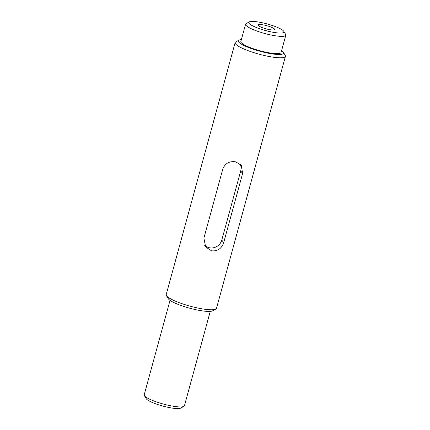 <?xml version="1.0" encoding="UTF-8"?>
<svg xmlns="http://www.w3.org/2000/svg" width="430" height="430" viewBox="0 0 430 430"><rect width="100%" height="100%" fill="white"/><g stroke="black" fill="none" stroke-linecap="round" stroke-linejoin="round"><path stroke-width="0.64" d="M264.853 25.214A8.6 1.602 15.3 0 0 258.065 24.972A8.6 1.602 15.3 0 0 267.874 29.272A8.6 1.602 15.3 0 0 274.662 29.514A8.6 1.602 15.3 0 0 264.853 25.214M269.567 31.551A18.248 3.397 15.3 0 0 283.816 31.352A18.248 3.397 15.3 0 0 263.16 22.941A18.248 3.397 15.3 0 0 249.25 21.898A18.248 3.397 15.3 0 0 269.567 31.551M283.816 31.352L285.633 34.411A20.855 3.886 -164.7 0 1 285.805 35.217A20.855 3.886 -164.7 0 1 269.352 34.636A20.855 3.886 -164.7 0 1 245.573 24.214A20.855 3.886 -164.7 0 1 246.132 23.602L249.25 21.898M241.37 39.576A23.462 4.37 15.3 0 0 238.956 40.13A23.462 4.37 15.3 0 0 265.079 52.541A23.462 4.37 15.3 0 0 283.397 52.288A23.462 4.37 15.3 0 0 281.602 50.579M283.397 52.288L285.214 55.346A26.069 4.854 -164.7 0 1 285.429 56.357A26.069 4.854 -164.7 0 1 264.858 55.626A26.069 4.854 -164.7 0 1 235.135 42.602A26.069 4.854 -164.7 0 1 235.833 41.839L238.956 40.13M215.79 309.106L212.673 310.815A23.462 4.37 -164.7 0 1 194.79 309.471A23.462 4.37 -164.7 0 1 168.232 298.656L166.415 295.598A26.069 4.854 15.3 0 0 195.924 307.617A26.069 4.854 15.3 0 0 215.79 309.106A26.069 4.854 15.3 0 0 216.489 308.348L285.429 56.357M183.868 406.398L180.75 408.102A18.248 3.397 -164.7 0 1 166.84 407.06A18.248 3.397 -164.7 0 1 146.184 398.648L144.367 395.589A20.855 3.886 15.3 0 0 167.974 405.205A20.855 3.886 15.3 0 0 183.868 406.398A20.855 3.886 15.3 0 0 184.427 405.786L210.259 311.368M245.573 24.214L240.843 41.506A20.855 3.886 15.3 0 0 264.617 51.928A20.855 3.886 15.3 0 0 281.075 52.514L285.805 35.217M204.68 245.363A10.427 9.965 143.3 0 0 209.179 247.718A10.427 9.965 143.3 0 0 221.783 240.08L223.691 242.644C221.606 248.69 217.532 251.41 211.469 250.792L205.658 246.938L203.884 238.155L222.81 168.985C225.159 163.287 229.486 160.911 235.796 161.857L241.311 165.314L242.617 173.467L240.709 170.909A10.427 9.965 143.3 0 0 240.128 164.029M223.691 242.644L242.617 173.467M235.135 42.602L166.2 294.588A26.069 4.854 15.3 0 0 166.415 295.598M170.027 300.366L144.195 394.783A20.855 3.886 15.3 0 0 144.367 395.589M221.783 240.08L240.709 170.909"/></g></svg>
